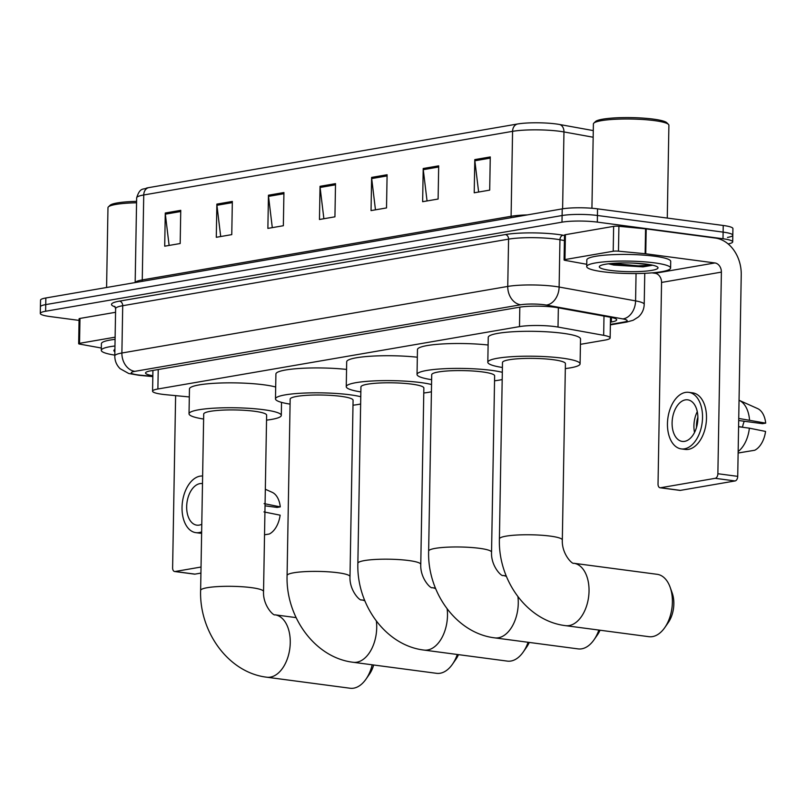 <?xml version="1.0" encoding="UTF-8"?>
<svg xmlns="http://www.w3.org/2000/svg" width="806" height="806" viewBox="0 0 806 806"><rect width="100%" height="100%" fill="white"/><g stroke="black" fill="none" stroke-linecap="round" stroke-linejoin="round"><path stroke-width="1.21" d="M580.431 344.333L604.822 340.132A25.167 3.718 -179 0 0 610.142 337.936A25.167 3.718 -179 0 0 603.664 335.326L558.014 327.065A25.167 3.718 -179 0 0 554.81 326.571A25.167 3.718 -179 0 0 519.487 326.611L157.885 388.996A25.167 3.718 -179 0 0 152.566 391.182A25.167 3.718 -179 0 0 165.935 394.708L189.319 396.945M610.414 322.178L611.371 322.007A25.167 3.718 -179 0 0 616.691 319.821A25.167 3.718 -179 0 0 610.213 317.211L557.722 307.711A25.167 3.718 -179 0 0 554.518 307.217A25.167 3.718 -179 0 0 519.195 307.257L150.873 370.8A25.167 3.718 -179 0 0 145.554 372.987A25.167 3.718 -179 0 0 152.838 375.737M79.059 320.395L49.992 316.546A25.167 3.718 1 0 1 40.3 313.433A25.167 3.718 1 0 1 45.62 311.247L561.994 222.164A25.167 3.718 1 0 1 597.317 222.113L723.002 238.757A25.167 3.718 1 0 1 732.694 241.86A25.167 3.718 1 0 1 728.11 243.916M40.3 313.433L40.411 306.804A25.167 3.718 1 0 1 45.741 304.608L562.114 215.524A25.167 3.718 1 0 1 597.427 215.484L723.123 232.118A25.167 3.718 1 0 1 732.805 235.231A25.167 3.718 1 0 1 727.486 237.417M148.636 187.637A8.392 6.559 80.2 0 0 143.74 194.971A33.56 4.957 -179 0 0 136.647 197.893C140.113 186.639 143.71 189.984 146.742 188.01A27.515 4.07 1 0 1 148.636 187.637L517.482 124.003A27.515 4.07 1 0 1 556.1 123.953A27.515 4.07 1 0 1 559.606 124.497L593.287 130.592M732.805 235.231L732.926 228.592A25.167 3.718 1 0 0 723.234 225.479L597.548 208.845A25.167 3.718 1 0 0 562.225 208.885L45.851 297.978A25.167 3.718 1 0 0 40.532 300.164L40.411 306.804A25.167 3.718 1 0 1 45.741 304.608L562.114 215.524A25.167 3.718 1 0 1 597.427 215.484L723.123 232.118A25.167 3.718 1 0 1 732.805 235.231L732.694 241.86M169.119 245.437L165.341 214.174A6.71 5.249 -99.8 0 1 165.28 213.006L164.706 246.193L180.181 243.523L180.756 210.336L165.28 213.006M220.703 236.531L216.925 205.278A6.71 5.249 -99.8 0 1 216.864 204.109L216.29 237.296L231.765 234.627L232.34 201.44L216.864 204.109M272.297 227.635L268.519 196.372A6.71 5.249 -99.8 0 1 268.458 195.213L267.874 228.4L283.349 225.73L283.934 192.543L268.458 195.213M478.633 192.04L474.855 160.777A6.71 5.249 -99.8 0 1 474.794 159.608L474.22 192.795L489.695 190.125L490.27 156.938L474.794 159.608M427.049 200.936L423.271 169.673A6.71 5.249 -99.8 0 1 423.21 168.514L422.636 201.702L438.111 199.032L438.686 165.845L423.21 168.514M375.465 209.832L371.687 178.569A6.71 5.249 -99.8 0 1 371.626 177.411L371.042 210.598L386.517 207.928L387.102 174.741L371.626 177.411M323.881 218.738L320.103 187.476A6.71 5.249 -99.8 0 1 320.042 186.307L319.458 219.494L334.933 216.824L335.518 183.637L320.042 186.307M631.924 265.658A33.56 4.957 1 0 1 615.582 265.003M564.966 259.572A4.191 0.625 -179 0 0 564.079 259.935L564.512 235.05A4.191 0.625 1 0 1 565.399 234.687L564.966 259.572L613.205 251.25L613.638 226.365A4.191 0.625 1 0 1 618.907 226.285L645.576 228.833A4.191 0.625 1 0 1 646.19 228.904L715.355 238.062A33.56 26.225 -99.8 0 1 741.238 274.745L737.722 476.356A4.191 2.539 97.5 0 1 735.062 480.95L715.224 478.321A4.191 2.539 -82.5 0 0 717.874 473.727L721.39 272.116A8.392 6.559 80.2 0 0 714.922 262.947L645.757 253.789A4.191 0.625 -179 0 0 645.143 253.719L618.474 251.18A4.191 0.625 -179 0 0 613.205 251.25M565.399 234.687L613.638 226.365M651.963 272.861L655.087 273.274A8.392 6.559 80.2 0 1 661.555 282.443L658.028 484.053A4.191 2.539 -82.5 0 0 660.064 487.761A4.191 2.539 -82.5 0 0 660.537 487.751L680.385 490.38L735.062 480.95M680.385 490.38A4.191 2.539 97.5 0 1 679.911 490.391L660.064 487.761M660.537 487.751L715.224 478.321M564.079 259.935A4.191 0.625 -179 0 0 565.157 260.378L585.378 264.036A4.191 0.625 -179 0 0 585.912 264.116L586.758 264.227M684.626 441.356A20.976 12.715 -82.5 0 0 697.795 420.339A20.976 12.715 -82.5 0 0 687.74 399.826A20.976 12.715 -82.5 0 0 685.352 399.877A20.976 12.715 -82.5 0 0 672.184 420.893A20.976 12.715 -82.5 0 0 682.239 441.416A20.976 12.715 -82.5 0 0 684.626 441.356M738.689 420.52L762.526 423.674L765.7 423.13L738.729 418.445M681.251 448.902L685.221 449.426A28.522 17.289 -82.5 0 0 688.465 449.355A28.522 17.289 -82.5 0 0 706.378 420.762A28.522 17.289 -82.5 0 0 692.707 392.865L688.737 392.341A28.522 17.289 -82.5 0 0 685.483 392.411A28.522 17.289 -82.5 0 0 667.58 420.994A28.522 17.289 -82.5 0 0 681.251 448.902A28.522 17.289 -82.5 0 0 684.495 448.831A28.522 17.289 -82.5 0 0 702.409 420.238A28.522 17.289 -82.5 0 0 688.737 392.341M749.52 419.876A27.686 16.785 -82.5 0 0 739.152 400.31A27.686 16.785 -82.5 0 0 739.042 400.26M765.7 423.13A21.812 13.218 -82.5 0 0 757.61 408.582L739.152 400.31M738.125 453.032L749.52 451.118M744.281 421.266A16.785 10.176 -82.5 0 0 742.548 427.13L738.588 426.606M738.155 451.531A27.686 16.785 -82.5 0 0 749.379 428.167L765.559 431.432A21.812 13.218 -82.5 0 1 754.678 450.272L738.125 452.982M738.588 426.737L749.379 428.167M697.885 417.176A16.785 10.176 -82.5 0 0 696.545 427.301M697.281 411.665A20.976 12.715 -82.5 0 0 694.53 432.459M591.926 208.26L593.397 123.943A37.751 5.582 1 0 1 593.841 123.117L595.523 121.525A36.079 5.33 1 0 1 653.364 119.117A36.079 5.33 1 0 1 666.854 122.774L668.486 124.416A37.751 5.582 1 0 1 668.899 125.262L667.277 218.073M593.841 123.117A37.751 5.582 1 0 1 654.361 120.598A37.751 5.582 1 0 1 668.486 124.416M602.868 271.753A41.952 6.196 1 0 1 586.718 266.574A41.952 6.196 1 0 1 610.303 261.416A41.952 6.196 1 0 1 654.452 262.857A41.952 6.196 1 0 1 670.602 268.035A41.952 6.196 1 0 1 647.017 273.194A41.952 6.196 1 0 1 602.868 271.753M586.718 266.574L586.828 259.935A41.952 6.196 1 0 1 610.414 254.777A41.952 6.196 1 0 1 654.563 256.217A41.952 6.196 1 0 1 670.713 261.396L670.602 268.035M608.53 263.804L613.709 265.043L643.047 266.867L652.659 265.214M649.928 264.67L633.002 263.088M646.714 264.187A29.369 4.342 1 0 1 657.696 267.159A29.369 4.342 1 0 1 643.45 271.31A29.369 4.342 1 0 1 610.605 270.423A29.369 4.342 1 0 1 599.634 266.151A29.369 4.342 1 0 1 646.714 264.187M609.326 263.703L643.047 266.867M612.5 263.401L638.322 265.859L652.215 265.114M648.911 636.69A31.464 19.072 -82.5 0 0 652.497 636.609A31.464 19.072 -82.5 0 0 664.779 627.602A31.464 19.072 -82.5 0 0 670.129 587.221A31.464 19.072 -82.5 0 0 657.172 574.315L573.822 563.273A31.464 19.072 97.5 0 1 588.904 594.052A31.464 19.072 97.5 0 1 569.147 625.577A31.464 19.072 97.5 0 1 565.56 625.658L648.911 636.69M573.822 563.273C572.401 564.603 561.591 553.843 562.326 539.98L565.409 363.597A31.464 4.655 -179 0 0 553.289 359.718A31.464 4.655 -179 0 0 520.182 358.63A31.464 4.655 -179 0 0 502.491 362.499L499.408 538.882C497.977 579.897 526.993 621.114 565.56 625.658M502.4 367.486A46.144 6.821 1 0 1 487.811 362.247A46.144 6.821 1 0 1 513.754 356.574A46.144 6.821 1 0 1 562.316 358.156A46.144 6.821 1 0 1 580.088 363.859A46.144 6.821 1 0 1 565.318 368.584M487.811 362.247L488.245 337.351A46.144 6.821 1 0 1 514.188 331.679A46.144 6.821 1 0 1 562.759 333.271A46.144 6.821 1 0 1 580.522 338.963L580.088 363.859M670.129 587.221L672.184 592.964A23.072 13.984 97.5 0 1 668.265 622.585L664.779 627.602M517.926 596.702A31.464 19.072 97.5 0 1 498.37 637.788A31.464 19.072 97.5 0 1 494.783 637.868L578.134 648.901A31.464 19.072 -82.5 0 0 581.72 648.82A31.464 19.072 -82.5 0 0 594.002 639.813A31.464 19.072 -82.5 0 0 598.858 630.07M506.44 576.471A31.464 19.072 97.5 0 0 503.045 575.484C501.624 576.814 490.814 566.054 491.549 552.191L494.632 375.808A31.464 4.655 -179 0 0 482.522 371.929A31.464 4.655 -179 0 0 449.405 370.841A31.464 4.655 -179 0 0 431.714 374.709L428.641 551.092C427.2 592.098 456.216 633.325 494.783 637.868M431.623 379.697A46.144 6.821 1 0 1 417.034 374.458A46.144 6.821 1 0 1 442.978 368.785A46.144 6.821 1 0 1 491.549 370.367A46.144 6.821 1 0 1 502.319 372.322M417.034 374.458L417.468 349.562A46.144 6.821 1 0 1 441.315 344.021A46.144 6.821 1 0 1 488.114 345.008M502.188 379.566A46.144 6.821 1 0 1 494.541 380.795M600.037 630.221A23.072 13.984 97.5 0 1 597.488 634.796L594.002 639.813M447.149 608.913A31.464 19.072 97.5 0 1 427.593 649.999A31.464 19.072 97.5 0 1 424.006 650.079L507.357 661.111A31.464 19.072 -82.5 0 0 510.944 661.031A31.464 19.072 -82.5 0 0 523.225 652.024A31.464 19.072 -82.5 0 0 528.081 642.281M435.663 588.682A31.464 19.072 97.5 0 0 432.268 587.695C430.847 589.025 420.037 578.265 420.772 564.402L423.855 388.018A31.464 4.655 -179 0 0 411.745 384.13A31.464 4.655 -179 0 0 378.629 383.052A31.464 4.655 -179 0 0 360.937 386.92L357.864 563.303C356.423 604.309 385.439 645.535 424.006 650.079M360.856 391.907A46.144 6.821 1 0 1 346.258 386.668A46.144 6.821 1 0 1 372.211 380.996A46.144 6.821 1 0 1 420.772 382.578A46.144 6.821 1 0 1 431.542 384.533M346.258 386.668L346.691 361.773A46.144 6.821 1 0 1 370.548 356.232A46.144 6.821 1 0 1 417.337 357.219M431.422 391.776A46.144 6.821 1 0 1 423.765 393.006M529.26 642.432A23.072 13.984 97.5 0 1 526.711 647.006L523.225 652.024M376.372 621.124A31.464 19.072 97.5 0 1 356.816 662.21A31.464 19.072 97.5 0 1 353.24 662.29L436.59 673.322A31.464 19.072 -82.5 0 0 440.167 673.242A31.464 19.072 -82.5 0 0 452.448 664.235A31.464 19.072 -82.5 0 0 457.304 654.482M364.886 600.893A31.464 19.072 97.5 0 0 361.491 599.906C360.07 601.236 349.26 590.476 349.995 576.612L353.078 400.229A31.464 4.655 -179 0 0 340.968 396.34A31.464 4.655 -179 0 0 307.852 395.262A31.464 4.655 -179 0 0 290.16 399.131L287.087 575.514C285.646 616.519 314.662 657.746 353.24 662.29M290.079 404.118A46.144 6.821 1 0 1 275.481 398.879A46.144 6.821 1 0 1 301.434 393.207A46.144 6.821 1 0 1 349.995 394.789A46.144 6.821 1 0 1 360.766 396.743M275.481 398.879L275.914 373.984A46.144 6.821 1 0 1 299.772 368.443A46.144 6.821 1 0 1 346.56 369.43M360.645 403.987A46.144 6.821 1 0 1 352.988 405.216M458.483 654.643A23.072 13.984 97.5 0 1 455.934 659.217L452.448 664.235M263.542 591.533A31.464 4.655 -179 0 0 251.432 587.645A31.464 4.655 -179 0 0 207.273 587.695A31.464 4.655 -179 0 0 200.623 590.435L203.706 414.052A31.464 4.655 -179 0 1 221.398 410.183A31.464 4.655 -179 0 1 254.505 411.262A31.464 4.655 -179 0 1 266.625 415.15L263.542 591.533C262.806 605.397 273.607 616.157 275.037 614.827A31.464 19.072 97.5 0 1 290.12 645.596A31.464 19.072 97.5 0 1 270.363 677.131A31.464 19.072 97.5 0 1 266.776 677.211L350.126 688.243A31.464 19.072 -82.5 0 0 353.713 688.163A31.464 19.072 -82.5 0 0 365.995 679.146A31.464 19.072 -82.5 0 0 372.191 664.799M203.616 419.039A46.144 6.821 1 0 1 189.027 413.79A46.144 6.821 1 0 1 214.97 408.118A46.144 6.821 1 0 1 263.532 409.7A46.144 6.821 1 0 1 281.304 415.402A46.144 6.821 1 0 1 266.534 420.138M189.027 413.79L189.46 388.905A46.144 6.821 1 0 1 215.404 383.233A46.144 6.821 1 0 1 263.965 384.815A46.144 6.821 1 0 1 275.692 387.021M373.662 664.99A23.072 13.984 97.5 0 1 369.48 674.128L365.995 679.146M79.542 343.326A4.191 0.625 -179 0 0 78.656 343.688L79.089 318.793A4.191 0.625 1 0 1 79.975 318.43L79.542 343.326L115.117 337.18M79.975 318.43L115.55 312.295M175.617 395.635L172.615 567.797A4.191 2.539 -82.5 0 0 174.64 571.514A4.191 2.539 -82.5 0 0 175.114 571.504L194.961 574.124L200.926 573.096M194.961 574.124A4.191 2.539 97.5 0 1 194.488 574.134L174.64 571.514M175.114 571.504L201.037 567.031M78.656 343.688A4.191 0.625 -179 0 0 79.734 344.122L99.954 347.779A4.191 0.625 -179 0 0 100.488 347.86L101.334 347.97M202.487 483.6A20.976 12.715 -82.5 0 0 202.326 483.57A20.976 12.715 -82.5 0 0 199.928 483.63A20.976 12.715 -82.5 0 0 186.76 504.647A20.976 12.715 -82.5 0 0 196.815 525.159A20.976 12.715 -82.5 0 0 199.203 525.109A20.976 12.715 -82.5 0 0 201.782 524.253M265.043 505.825L277.103 507.427L280.276 506.883L264.096 503.619M202.628 476.024A28.522 17.289 -82.5 0 0 200.059 476.155A28.522 17.289 -82.5 0 0 182.156 504.747A28.522 17.289 -82.5 0 0 195.828 532.645L199.797 533.169A28.522 17.289 -82.5 0 0 201.621 533.25M195.828 532.645A28.522 17.289 -82.5 0 0 199.072 532.575A28.522 17.289 -82.5 0 0 201.651 531.829M280.276 506.883A21.812 13.218 -82.5 0 0 272.186 492.325L265.325 489.252M263.955 511.921L280.135 515.175A21.812 13.218 -82.5 0 1 269.254 534.025L264.529 534.801M106.583 287.5L107.974 207.696A37.751 5.582 1 0 1 108.417 206.87L110.1 205.268A36.079 5.33 1 0 1 136.587 201.379M108.417 206.87A37.751 5.582 1 0 1 136.557 202.78M114.805 355.124A41.952 6.196 1 0 1 101.294 350.318A41.952 6.196 1 0 1 114.966 345.986M101.294 350.318L101.405 343.678A41.952 6.196 1 0 1 115.077 339.346M114.865 351.688A29.369 4.342 1 0 1 114.22 349.895A29.369 4.342 1 0 1 114.905 349.431M558.357 307.821L558.014 327.065M519.82 307.157L519.487 326.611M603.996 316.083L603.664 335.326M158.228 369.531L157.885 388.996M610.374 324.405L623.602 322.118A16.785 2.478 -179 0 0 622.826 318.914L546.377 305.081A16.785 2.478 -179 0 0 544.231 304.749A16.785 2.478 -179 0 0 520.686 304.779L134.824 371.354A16.785 2.478 -179 0 0 137.735 374.881A16.785 2.478 -179 0 0 140.194 375.163L152.828 376.362M140.194 375.163A16.785 7.738 -84.5 0 1 138.884 375.274L128.718 373.49L120.134 368.695C116.578 365.189 114.805 360.927 114.795 355.92A33.56 4.957 1 0 1 121.887 353.008L507.75 286.432A33.56 4.957 1 0 1 554.84 286.382A33.56 4.957 1 0 1 559.122 287.037L559.948 239.745A33.56 4.957 -179 0 0 555.666 239.09A33.56 4.957 -179 0 0 508.576 239.14L122.714 305.716A33.56 4.957 -179 0 0 115.621 308.627L114.684 306.33M115.147 306.885A37.751 5.582 1 0 1 119.479 301.132L505.342 234.556A4.191 3.274 -99.8 0 1 508.576 239.14L507.75 286.432A16.785 13.118 80.2 0 0 520.686 304.779M505.342 234.556A37.751 5.582 1 0 1 558.316 234.496A37.751 5.582 1 0 1 563.132 235.241L564.502 235.483M723.002 238.757L723.234 225.479M597.317 222.113L597.548 208.845M561.994 222.164L562.225 208.885M45.62 311.247L45.851 297.978M546.377 305.081A16.785 12.291 -79.7 0 0 559.122 287.037L635.581 300.88L636.055 273.536M622.826 318.914A16.785 12.291 -79.7 0 0 635.581 300.88A33.56 4.957 1 0 1 644.216 304.356L644.76 273.305M564.422 240.561L559.948 239.745A4.191 3.073 100.3 0 1 563.132 235.241M134.824 371.354A16.785 13.118 80.2 0 1 121.887 353.008L122.714 305.716A4.191 3.274 -99.8 0 0 119.479 301.132M623.602 322.118A16.785 13.118 80.2 0 0 626.746 322.057L633.163 320.264L638.423 316.949C642.1 313.564 644.034 309.373 644.216 304.356M611.452 317.453L611.371 322.007M142.128 281.365A8.392 6.559 80.2 0 0 142.259 279.924L511.095 216.29A33.56 4.957 1 0 1 527.406 214.9M135.227 282.553A33.56 4.957 1 0 1 142.259 279.924L143.74 194.971L512.576 131.338A8.392 6.559 -99.8 0 1 517.482 124.003M593.166 137.232L563.958 131.942A33.56 4.957 -179 0 0 559.676 131.277A33.56 4.957 -179 0 0 512.576 131.338L511.095 216.29A8.392 6.559 80.2 0 1 510.964 217.731M559.606 124.497A8.392 6.146 -79.7 0 1 563.958 131.942L562.608 208.825M320.103 187.476L335.498 184.816M371.687 178.569L387.082 175.92M423.271 169.673L438.666 167.013M474.855 160.777L490.25 158.117M268.519 196.372L283.914 193.722M216.925 205.278L232.319 202.618M165.341 214.174L180.735 211.515M661.555 282.443L721.39 272.116M655.087 273.274L714.922 262.947M646.19 228.904L645.757 253.789M717.874 473.727L737.722 476.356M645.143 253.719L645.576 228.833M618.907 226.285L618.474 251.18M634.675 265.779A34.396 5.088 1 0 1 617.215 265.255M618.212 264.368A33.56 4.957 1 0 1 610.031 263.633M562.326 539.98A31.464 4.655 -179 0 0 550.216 536.101A31.464 4.655 -179 0 0 506.067 536.151A31.464 4.655 -179 0 0 499.408 538.882M491.549 552.191A31.464 4.655 -179 0 0 479.439 548.312A31.464 4.655 -179 0 0 435.29 548.362A31.464 4.655 -179 0 0 428.641 551.092M420.772 564.402A31.464 4.655 -179 0 0 408.662 560.523A31.464 4.655 -179 0 0 364.514 560.573A31.464 4.655 -179 0 0 357.864 563.303M349.995 576.612A31.464 4.655 -179 0 0 337.885 572.734A31.464 4.655 -179 0 0 293.737 572.784A31.464 4.655 -179 0 0 287.087 575.514M610.505 317.262L610.142 337.936M152.928 370.448L152.566 391.182M114.795 355.92L115.621 308.627M610.364 324.889L626.746 322.057M138.884 375.274L152.818 376.604M136.647 197.893L135.166 282.563M503.045 575.484L506.208 575.907M432.268 587.695L435.431 588.118M361.491 599.906L364.655 600.329M281.304 415.402L281.526 402.375M275.037 614.827L296.094 617.618M200.623 590.435C199.193 631.441 228.209 672.667 266.776 677.211"/></g></svg>
